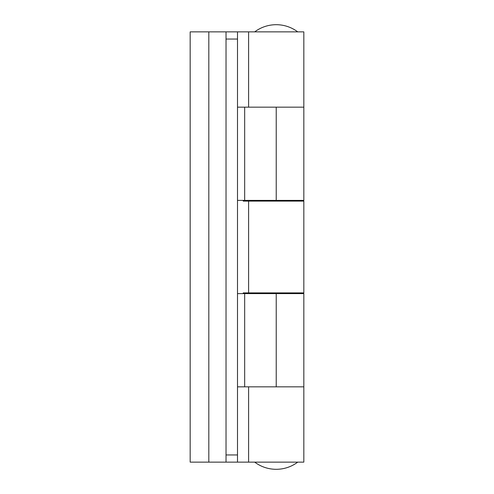 <?xml version="1.0" encoding="UTF-8"?>
<svg xmlns="http://www.w3.org/2000/svg" width="494" height="494" viewBox="0 0 494 494"><rect width="100%" height="100%" fill="white"/><g stroke="black" fill="none" stroke-linecap="round" stroke-linejoin="round"><path stroke-width="0.74" d="M248.612 31.869L248.612 107.167L303.829 107.167L303.829 31.869L237.497 31.869L237.497 39.045L226.024 39.045L226.024 31.869L190.171 31.869L190.171 39.045M237.497 386.833L303.829 386.833L303.829 462.131L248.612 462.131L248.612 386.833L303.829 386.833L303.829 293.609L237.497 293.609M243.233 293.609L243.233 292.893L303.829 292.893L303.829 201.107L243.233 201.107L243.233 200.391M248.612 292.893L248.612 201.107M248.612 462.131L190.171 462.131L190.171 31.869M190.171 454.955L190.171 462.131M237.497 200.391L303.829 200.391L303.829 107.167L237.497 107.167M226.024 31.869L237.497 31.869M226.024 462.131L226.024 454.955L237.497 454.955L237.497 39.045M237.497 454.955L237.497 462.131M226.024 454.955L226.024 39.045M254.706 462.131A35.852 35.852 0 0 0 297.734 462.131M254.706 31.869A35.852 35.852 0 0 1 297.734 31.869M260.085 200.391L260.085 201.107M260.085 292.893L260.085 293.609M292.355 200.391L292.355 201.107M292.355 292.893L292.355 293.609M208.814 462.131L208.814 31.869M276.22 386.833L276.22 293.609M276.22 200.391L276.22 107.167M244.672 200.391L244.672 107.167M244.672 386.833L244.672 293.609"/></g></svg>
